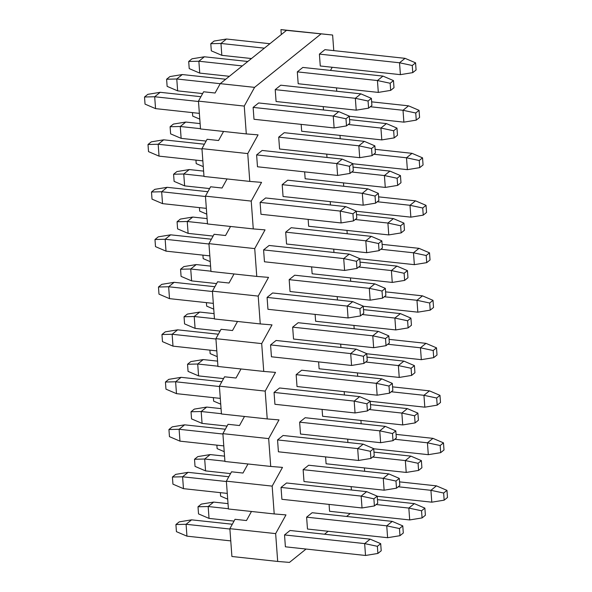 <?xml version="1.0" encoding="UTF-8"?>
<svg xmlns="http://www.w3.org/2000/svg" width="592" height="592" viewBox="0 0 592 592"><rect width="100%" height="100%" fill="white"/><g stroke="black" fill="none" stroke-linecap="round" stroke-linejoin="round"><path stroke-width="0.89" d="M380.686 543.656L377.37 546.32L377.896 553.446L381.211 550.782L380.686 543.656L370.17 539.157L290.043 530.491L284.523 534.931L364.65 543.597L370.17 539.157M230.762 540.896L186.954 536.16L176.431 531.66L175.913 524.534L179.228 521.87L191.601 519.843L232.301 524.246M175.913 524.534L186.08 524.283L191.601 519.843M186.954 536.16L186.08 524.283L229.888 529.026M377.896 553.446L365.523 555.474L364.65 543.597L377.37 546.32M365.523 555.474L285.396 546.808L284.523 534.931M377.2 496.155L373.885 498.819L374.41 505.945L377.718 503.274L377.2 496.155L366.685 491.649L286.558 482.983L281.03 487.423L361.157 496.089L366.685 491.649M227.276 493.395L183.461 488.659L172.945 484.16L172.42 477.034L175.735 474.37L188.115 472.342L228.815 476.745M172.42 477.034L182.588 476.782L188.115 472.342M183.461 488.659L182.588 476.782L226.403 481.518M374.41 505.945L362.03 507.966L361.157 496.089L373.885 498.819M362.03 507.966L281.903 499.3L281.03 487.423M373.707 448.647L370.4 451.311L370.918 458.437L374.233 455.773L373.707 448.647L363.192 444.148L283.065 435.483L277.544 439.923L357.672 448.588L363.192 444.148M223.783 445.894L179.975 441.151L169.46 436.652L168.935 429.526L172.25 426.862L184.623 424.834L225.323 429.237M168.935 429.526L179.102 429.281L184.623 424.834M179.975 441.151L179.102 429.281L222.91 434.017M370.918 458.437L358.545 460.465L357.672 448.588L370.4 451.311M358.545 460.465L278.418 451.8L277.544 439.923M370.222 401.147L366.907 403.811L367.432 410.937L370.747 408.273L370.222 401.147L359.707 396.64L279.579 387.982L274.052 392.422L354.179 401.087L359.707 396.64M220.298 398.386L176.483 393.65L165.967 389.151L165.442 382.025L168.757 379.361L181.137 377.333L221.837 381.736M165.442 382.025L175.617 381.773L181.137 377.333M176.483 393.65L175.617 381.773L219.425 386.509M367.432 410.937L355.052 412.957L354.179 401.087L366.907 403.811M355.052 412.957L274.925 404.292L274.052 392.422M366.737 353.639L363.421 356.303L363.939 363.429L367.255 360.765L366.737 353.639L356.214 349.139L276.087 340.474L270.566 344.914L350.693 353.579L356.214 349.139M216.805 350.886L172.997 346.15L162.482 341.643L161.956 334.517L165.272 331.853L177.644 329.833L218.344 334.228M161.956 334.517L172.124 334.273L177.644 329.833M172.997 346.15L172.124 334.273L215.939 339.009M363.939 363.429L351.567 365.456L350.693 353.579L363.421 356.303M351.567 365.456L271.439 356.791L270.566 344.914M363.244 306.138L359.929 308.802L360.454 315.928L363.769 313.264L363.244 306.138L352.728 301.639L272.601 292.973L267.081 297.413L347.208 306.079L352.728 301.639M213.32 303.378L169.512 298.642L158.989 294.143L158.471 287.016L161.779 284.352L174.159 282.325L214.859 286.728M158.471 287.016L168.639 286.765L174.159 282.325M169.512 298.642L168.639 286.765L212.447 291.501M360.454 315.928L348.074 317.956L347.208 306.079L359.929 308.802M348.074 317.956L267.947 309.29L267.081 297.413M359.758 258.63L356.443 261.294L356.969 268.42L360.276 265.756L359.758 258.63L349.243 254.131L269.116 245.465L263.588 249.905L343.715 258.571L349.243 254.131M209.834 255.877L166.019 251.141L155.504 246.635L154.978 239.508L158.293 236.844L170.674 234.824L211.366 239.22M154.978 239.508L165.146 239.264L170.674 234.824M166.019 251.141L165.146 239.264L208.961 244M356.969 268.42L344.588 270.448L343.715 258.571L356.443 261.294M344.588 270.448L264.461 261.782L263.588 249.905M356.266 211.129L352.95 213.793L353.476 220.92L356.791 218.256L356.266 211.129L345.75 206.63L265.623 197.965L260.103 202.405L340.23 211.07L345.75 206.63M206.342 208.369L162.534 203.633L152.018 199.134L151.493 192.008L154.808 189.344L167.181 187.316L207.881 191.719M151.493 192.008L161.66 191.756L167.181 187.316M162.534 203.633L161.66 191.756L205.468 196.5M353.476 220.92L341.103 222.947L340.23 211.07L352.95 213.793M341.103 222.947L260.976 214.282L260.103 202.405M352.78 163.629L349.465 166.293L349.99 173.419L353.306 170.748L352.78 163.629L342.265 159.122L262.138 150.457L256.61 154.904L336.737 163.562L342.265 159.122M202.856 160.869L159.041 156.133L148.525 151.633L148 144.507L151.315 141.843L163.695 139.816L204.395 144.219M148 144.507L158.168 144.256L163.695 139.816M159.041 156.133L158.168 144.256L201.983 148.992M349.99 173.419L337.61 175.439L336.737 163.562L349.465 166.293M337.61 175.439L257.483 166.774L256.61 154.904M349.287 116.121L345.98 118.785L346.498 125.911L349.813 123.247L349.287 116.121L338.772 111.622L258.645 102.956L253.124 107.396L333.252 116.062L338.772 111.622M199.363 113.368L155.555 108.625L145.04 104.125L144.515 96.999L147.83 94.335L160.203 92.308L200.903 96.711M144.515 96.999L154.682 96.755L160.203 92.308M155.555 108.625L154.682 96.755L198.49 101.491M346.498 125.911L334.125 127.939L333.252 116.062L345.98 118.785M334.125 127.939L253.998 119.273L253.124 107.396M402.782 525.896L399.467 528.56L399.985 535.686L403.3 533.015L402.782 525.896L392.259 521.389L312.132 512.724L306.612 517.164L386.739 525.829L392.259 521.389M234.032 521.101L209.043 518.4L198.527 513.9L198.002 506.774L201.317 504.11L213.69 502.083L228.024 503.629M198.002 506.774L208.169 506.523L213.69 502.083M209.043 518.4L208.169 506.523L228.401 508.713M399.985 535.686L387.612 537.706L386.739 525.829L399.467 528.56M387.612 537.706L307.485 529.041L306.612 517.164M399.289 478.388L395.974 481.052L396.499 488.178L399.815 485.514L399.289 478.388L388.774 473.889L308.647 465.223L303.126 469.663L383.253 478.329L388.774 473.889M230.547 473.6L205.557 470.892L195.034 466.392L194.516 459.266L197.824 456.602L210.204 454.575L224.538 456.129M194.516 459.266L204.684 459.022L210.204 454.575M205.557 470.892L204.684 459.022L224.908 461.205M396.499 488.178L384.119 490.206L383.253 478.329L395.974 481.052M384.119 490.206L303.999 481.54L303.126 469.663M395.804 430.887L392.489 433.551L393.014 440.677L396.322 438.013L395.804 430.887L385.288 426.381L305.161 417.723L299.633 422.163L379.761 430.828L385.288 426.381M227.062 426.092L202.064 423.391L191.549 418.892L191.024 411.766L194.339 409.102L206.719 407.074L221.045 408.621M191.024 411.766L201.191 411.514L206.719 407.074M202.064 423.391L201.191 411.514L221.423 413.704M393.014 440.677L380.634 442.698L379.761 430.828L392.489 433.551M380.634 442.698L300.507 434.032L299.633 422.163M392.311 383.379L389.003 386.043L389.521 393.169L392.836 390.505L392.311 383.379L381.796 378.88L301.668 370.215L296.148 374.655L376.275 383.32L381.796 378.88M223.569 378.591L198.579 375.89L188.064 371.384L187.538 364.258L190.853 361.594L203.226 359.573L217.56 361.12M187.538 364.258L197.706 364.013L203.226 359.573M198.579 375.89L197.706 364.013L217.93 366.196M389.521 393.169L377.148 395.197L376.275 383.32L389.003 386.043M377.148 395.197L297.021 386.532L296.148 374.655M388.826 335.879L385.51 338.543L386.036 345.669L389.351 343.005L388.826 335.879L378.31 331.379L298.183 322.714L292.655 327.154L372.782 335.819L378.31 331.379M220.083 331.083L195.086 328.382L184.571 323.883L184.045 316.757L187.361 314.093L199.741 312.065L214.075 313.619M184.045 316.757L194.213 316.505L199.741 312.065M195.086 328.382L194.213 316.505L214.445 318.696M386.036 345.669L373.656 347.696L372.782 335.819L385.51 338.543M373.656 347.696L293.528 339.031L292.655 327.154M385.333 288.371L382.025 291.035L382.543 298.161L385.858 295.497L385.333 288.371L374.817 283.871L294.69 275.206L289.17 279.646L369.297 288.311L374.817 283.871M216.591 283.583L191.601 280.882L181.085 276.375L180.56 269.249L183.875 266.585L196.248 264.565L210.582 266.111M180.56 269.249L190.728 269.005L196.248 264.565M191.601 280.882L190.728 269.005L210.959 271.188M382.543 298.161L370.17 300.188L369.297 288.311L382.025 291.035M370.17 300.188L290.043 291.523L289.17 279.646M381.847 240.87L378.532 243.534L379.058 250.66L382.373 247.996L381.847 240.87L371.332 236.371L291.205 227.705L285.684 232.145L365.812 240.811L371.332 236.371M213.105 236.075L188.108 233.374L177.593 228.875L177.075 221.748L180.382 219.084L192.763 217.057L207.096 218.611M177.075 221.748L187.242 221.497L192.763 217.057M188.108 233.374L187.242 221.497L207.466 223.687M379.058 250.66L366.677 252.688L365.812 240.811L378.532 243.534M366.677 252.688L286.55 244.022L285.684 232.145M378.362 193.369L375.047 196.033L375.572 203.16L378.88 200.488L378.362 193.369L367.847 188.863L287.719 180.197L282.192 184.645L362.319 193.303L367.847 188.863M209.612 188.574L184.623 185.873L174.107 181.374L173.582 174.248L176.897 171.584L189.277 169.556L203.604 171.103M173.582 174.248L183.749 173.996L189.277 169.556M184.623 185.873L183.749 173.996L203.981 176.187M375.572 203.16L363.192 205.18L362.319 193.303L375.047 196.033M363.192 205.18L283.065 196.514L282.192 184.645M374.869 145.861L371.554 148.525L372.079 155.652L375.395 152.988L374.869 145.861L364.354 141.362L284.227 132.697L278.706 137.137L358.833 145.802L364.354 141.362M206.127 141.074L181.137 138.365L170.622 133.866L170.096 126.74L173.412 124.076L185.784 122.048L200.118 123.602M170.096 126.74L180.264 126.496L185.784 122.048M181.137 138.365L180.264 126.496L200.488 128.679M372.079 155.652L359.707 157.679L358.833 145.802L371.554 148.525M359.707 157.679L279.579 149.014L278.706 137.137M371.384 98.361L368.069 101.025L368.594 108.151L371.909 105.487L371.384 98.361L360.868 93.854L280.741 85.196L275.213 89.636L355.341 98.302L360.868 93.854M202.642 93.566L177.644 90.865L167.129 86.365L166.604 79.239L169.919 76.575L182.299 74.548L225.715 79.247M166.604 79.239L176.771 78.988L182.299 74.548M177.644 90.865L176.771 78.988L220.217 83.687M368.594 108.151L356.214 110.171L355.341 98.302L368.069 101.025M356.214 110.171L276.087 101.513L275.213 89.636M424.871 508.128L421.556 510.792L422.081 517.919L425.396 515.255L424.871 508.128L414.356 503.629L377.452 499.641M227.698 499.167L220.616 496.133L220.365 492.648M376.157 504.532L408.828 508.069L414.356 503.629M422.081 517.919L409.701 519.946L408.828 508.069L421.556 510.792M409.701 519.946L329.574 511.281L329.071 504.406M421.378 460.628L418.07 463.292L418.588 470.418L421.904 467.754L421.378 460.628L410.863 456.121L373.966 452.133M224.205 451.659L217.131 448.632L216.872 445.147M372.671 457.031L405.342 460.569L410.863 456.121M418.588 470.418L406.216 472.438L405.342 460.569L418.07 463.292M406.216 472.438L326.088 463.773L325.585 456.898M417.893 413.12L414.578 415.784L415.103 422.91L418.418 420.246L417.893 413.12L407.377 408.621L370.481 404.632M220.72 404.158L213.638 401.124L213.386 397.639M369.179 409.531L401.857 413.061L407.377 408.621M415.103 422.91L402.723 424.938L401.857 413.061L414.578 415.784M402.723 424.938L322.596 416.272L322.092 409.398M414.407 365.619L411.092 368.283L411.618 375.409L414.925 372.745L414.407 365.619L403.892 361.12L366.988 357.124M217.234 356.65L210.153 353.624L209.894 350.138M365.693 362.023L398.364 365.56L403.892 361.12M411.618 375.409L399.237 377.437L398.364 365.56L411.092 368.283M399.237 377.437L319.11 368.772L318.607 361.89M410.915 318.111L407.599 320.775L408.125 327.901L411.44 325.237L410.915 318.111L400.399 313.612L363.503 309.623M213.742 309.15L206.667 306.116L206.408 302.63M362.2 314.522L394.879 318.052L400.399 313.612M408.125 327.901L395.752 329.929L394.879 318.052L407.599 320.775M395.752 329.929L315.625 321.264L315.114 314.389M407.429 270.611L404.114 273.275L404.639 280.401L407.955 277.737L407.429 270.611L396.914 266.111L360.01 262.123M210.256 261.642L203.174 258.615L202.923 255.13M358.715 267.014L391.386 270.551L396.914 266.111M404.639 280.401L392.259 282.428L391.386 270.551L404.114 273.275M392.259 282.428L312.132 273.763L311.629 266.881M403.936 223.11L400.629 225.774L401.147 232.9L404.462 230.229L403.936 223.11L393.421 218.603L356.525 214.615M206.763 214.141L199.689 211.115L199.43 207.622M355.23 219.514L387.901 223.043L393.421 218.603M401.147 232.9L388.774 234.92L387.901 223.043L400.629 225.774M388.774 234.92L308.647 226.255L308.143 219.38M400.451 175.602L397.136 178.266L397.661 185.392L400.976 182.728L400.451 175.602L389.936 171.103L353.032 167.114M203.278 166.641L196.196 163.607L195.945 160.121M351.737 172.013L384.415 175.543L389.936 171.103M397.661 185.392L385.281 187.42L384.415 175.543L397.136 178.266M385.281 187.42L305.154 178.754L304.651 171.88M396.966 128.101L393.65 130.765L394.176 137.892L397.484 135.228L396.966 128.101L386.443 123.595L349.546 119.606M199.793 119.133L192.711 116.106L192.452 112.621M348.251 124.505L380.922 128.042L386.443 123.595M394.176 137.892L381.796 139.912L380.922 128.042L393.65 130.765M381.796 139.912L301.668 131.246L301.165 124.372M393.473 80.593L390.158 83.257L390.683 90.384L393.998 87.72L393.473 80.593L382.957 76.094L302.83 67.429L297.31 71.869L377.437 80.534L382.957 76.094M229.37 76.309L199.741 73.105L189.218 68.598L188.7 61.472L192.015 58.808L204.388 56.788L247.811 61.479M188.7 61.472L198.868 61.228L204.388 56.788M199.741 73.105L198.868 61.228L242.283 65.919M390.683 90.384L378.31 92.411L377.437 80.534L390.158 83.257M378.31 92.411L298.183 83.746L297.31 71.869M446.96 490.368L443.645 493.032L444.17 500.159L447.485 497.495L446.96 490.368L436.445 485.862L399.548 481.873M398.246 486.772L430.924 490.309L436.445 485.862M444.17 500.159L431.797 502.179L430.924 490.309L443.645 493.032M431.797 502.179L377.208 496.281M443.475 442.86L440.159 445.524L440.685 452.651L444 449.987L443.475 442.86L432.959 438.361L396.055 434.373M394.76 439.271L427.431 442.801L432.959 438.361M440.685 452.651L428.305 454.678L427.431 442.801L440.159 445.524M428.305 454.678L373.722 448.773M439.982 395.36L436.674 398.024L437.192 405.15L440.507 402.486L439.982 395.36L429.466 390.861L392.57 386.865M391.275 391.763L423.946 395.301L429.466 390.861M437.192 405.15L424.819 407.178L423.946 395.301L436.674 398.024M424.819 407.178L370.229 401.272M436.496 347.852L433.181 350.516L433.707 357.642L437.022 354.978L436.496 347.852L425.981 343.353L389.077 339.364M387.782 344.263L420.461 347.793L425.981 343.353M433.707 357.642L421.326 359.67L420.461 347.793L433.181 350.516M421.326 359.67L366.744 353.764M433.011 300.351L429.696 303.015L430.221 310.141L433.529 307.477L433.011 300.351L422.488 295.852L385.592 291.863M384.297 296.755L416.968 300.292L422.488 295.852M430.221 310.141L417.841 312.169L416.968 300.292L429.696 303.015M417.841 312.169L363.251 306.264M429.518 252.851L426.203 255.515L426.728 262.641L430.044 259.969L429.518 252.851L419.003 248.344L382.106 244.355M380.804 249.254L413.482 252.784L419.003 248.344M426.728 262.641L414.356 264.661L413.482 252.784L426.203 255.515M414.356 264.661L359.766 258.763M426.033 205.343L422.718 208.007L423.243 215.133L426.558 212.469L426.033 205.343L415.517 200.843L378.614 196.855M377.319 201.754L409.99 205.283L415.517 200.843M423.243 215.133L410.863 217.16L409.99 205.283L422.718 208.007M410.863 217.16L356.28 211.255M422.54 157.842L419.232 160.506L419.75 167.632L423.065 164.968L422.54 157.842L412.025 153.335L375.128 149.347M373.833 154.246L406.504 157.783L412.025 153.335M419.75 167.632L407.377 169.652L406.504 157.783L419.232 160.506M407.377 169.652L352.788 163.755M419.055 110.334L415.739 112.998L416.265 120.124L419.58 117.46L419.055 110.334L408.539 105.835L371.635 101.846M370.34 106.745L403.011 110.275L408.539 105.835M416.265 120.124L403.885 122.152L403.011 110.275L415.739 112.998M403.885 122.152L349.302 116.247M415.569 62.833L412.254 65.497L412.772 72.624L416.087 69.96L415.569 62.833L405.046 58.334L324.919 49.669L319.399 54.109L399.526 62.774L405.046 58.334M251.459 58.541L221.83 55.337L211.314 50.838L210.789 43.712L214.104 41.048L226.477 39.02L269.9 43.719M210.789 43.712L220.957 43.46L226.477 39.02M221.83 55.337L220.957 43.46L264.38 48.159M412.772 72.624L400.399 74.651L399.526 62.774L412.254 65.497M400.399 74.651L320.272 65.986L319.399 54.109M281.311 34.543L280.948 29.6L332.623 35.032L333.77 50.623M198.468 101.128L244.252 106.079L246.294 133.91L200.51 128.96L198.468 101.128L203.626 91.775L215.074 93.011L220.239 83.65L286.513 30.362L332.623 35.032M286.513 30.362L280.948 29.6M332.23 67.273L330.491 70.418M323.498 109.971L323.254 106.612M326.991 157.472L326.747 154.112M330.477 204.98L330.232 201.62M333.969 252.481L333.718 249.121M337.455 299.981L337.211 296.622M340.94 347.489L340.696 344.13M344.433 394.99L344.189 391.63M347.918 442.498L347.674 439.138M351.411 489.998L351.16 486.639M251.467 511.481L246.472 520.546L235.024 519.302L229.866 528.663L275.65 533.614L277.692 561.445L289.466 562.4L306.071 549.043M277.692 561.445L231.909 556.495L229.866 528.663M247.981 463.98L242.986 473.038L231.539 471.802L226.373 481.163L272.165 486.113L274.207 513.937L285.973 514.899L275.65 533.614M274.207 513.937L228.416 508.987L226.373 481.163M244.489 416.472L239.494 425.537L228.046 424.294L222.888 433.655L268.672 438.605L270.714 466.437L282.488 467.391L272.165 486.113M270.714 466.437L224.93 461.486L222.888 433.655M241.003 368.971L236.008 378.029L224.56 376.793L219.395 386.154L265.186 391.105L267.229 418.929L278.995 419.891L268.672 438.605M267.229 418.929L221.445 413.978L219.395 386.154M237.518 321.463L232.515 330.528L221.075 329.293L215.91 338.654L261.694 343.604L263.743 371.428L275.509 372.383L265.186 391.105M263.743 371.428L217.952 366.478L215.91 338.654M234.025 273.963L229.03 283.02L217.582 281.785L212.424 291.146L258.208 296.096L260.251 323.928L272.017 324.882L261.694 343.604M260.251 323.928L214.467 318.97L212.424 291.146M230.54 226.455L225.545 235.52L214.097 234.284L208.932 243.645L254.723 248.596L256.765 276.42L268.531 277.374L258.208 296.096M256.765 276.42L210.974 271.469L208.932 243.645M227.047 178.954L222.052 188.019L210.604 186.776L205.446 196.137L251.23 201.088L253.272 228.919L265.046 229.874L254.723 248.596M253.272 228.919L207.489 223.968L205.446 196.137M223.561 131.454L218.566 140.511L207.119 139.275L201.953 148.636L247.745 153.587L249.787 181.411L261.553 182.373L251.23 201.088M249.787 181.411L203.996 176.46L201.953 148.636M246.294 133.91L258.068 134.865L247.745 153.587M320.849 34.07L254.575 87.364L244.252 106.079M254.575 87.364L220.239 83.65M364.657 471.276L364.413 467.917M361.172 423.776L360.92 420.416M357.679 376.275L357.435 372.916M354.194 328.767L353.942 325.408M350.701 281.267L350.457 277.907M347.215 233.759L346.971 230.399M343.73 186.258L343.478 182.898M340.237 138.75L339.993 135.398M336.752 91.249L336.5 87.89M324.512 534.221L328.168 531.283M346.601 516.453L350.257 513.516"/></g></svg>
